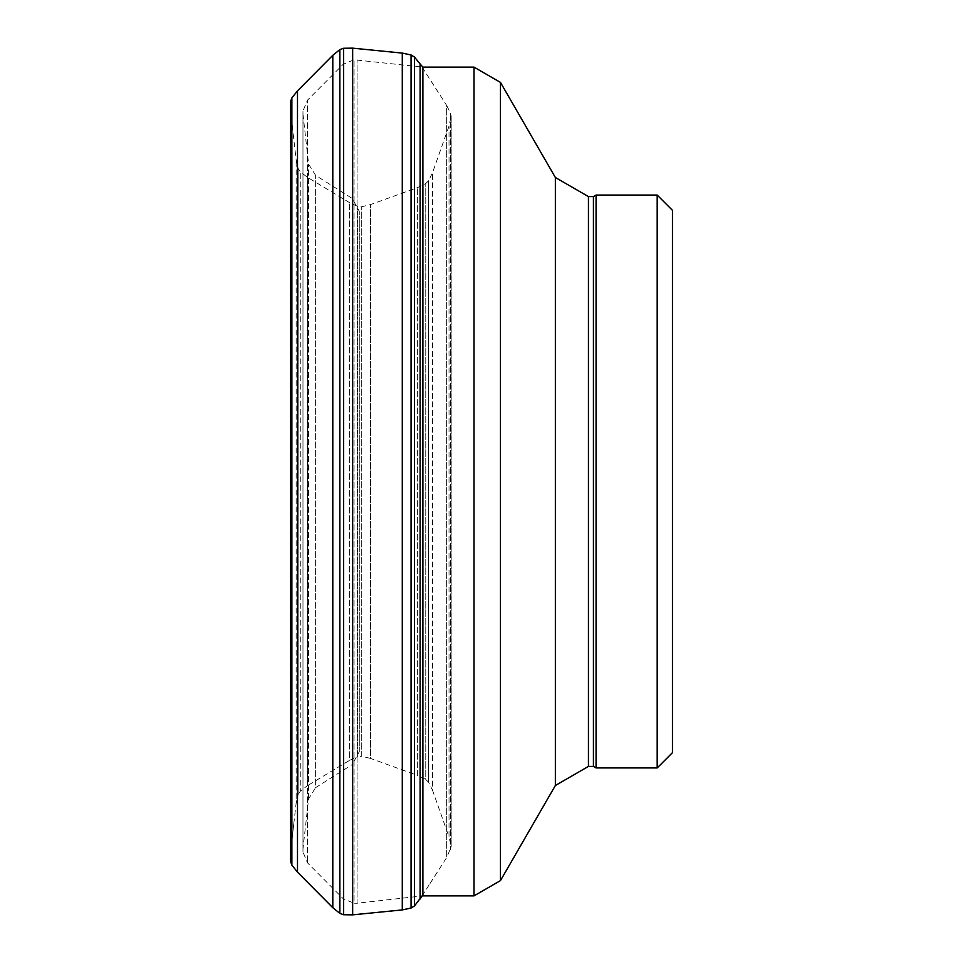 <?xml version="1.0" encoding="UTF-8"?>
<svg xmlns="http://www.w3.org/2000/svg" width="963" height="963" viewBox="0 0 963 963"><rect width="100%" height="100%" fill="white"/><g stroke="black" fill="none" stroke-linecap="round" stroke-linejoin="round"><path stroke-width="0.72" stroke-dasharray="4.82 3.61" d="M422.047 67.025L446.663 105.436L446.663 857.564L446.663 105.436L450.576 113.393L450.576 849.607L450.576 113.393L451.178 115.993L451.178 847.007L451.021 117.33L451.021 845.67L449.023 836.967L449.023 126.033L449.023 836.967L432.531 790.322L432.531 172.678L432.531 790.322L428.619 782.293L428.619 180.707L428.619 782.293L425.766 779.452L425.766 183.548L425.766 779.452L417.641 775.456L417.641 187.544L417.641 775.456L370.514 758.411L370.514 204.589L370.514 758.411L361.727 756.268L361.727 206.732L361.727 756.268L357.73 756.641L357.73 206.359L357.73 756.641L349.605 760.325L349.605 202.675L349.605 760.325L307.329 785.76L307.329 177.24L307.329 785.76L300.275 791.213L300.275 171.787L300.275 791.213L298.133 794.547L298.133 168.453L298.133 794.547L296.135 803.214L296.135 159.786L296.135 803.19L290.537 852.315L290.537 110.661L290.537 861.247L290.537 101.693M290.537 483.125L290.537 481.861M297.495 872.165L297.495 90.835M332.801 907.7L332.801 55.3M352.663 914.85L352.663 48.15M402.281 909.903L402.281 53.097M420.097 899.033L420.097 63.967M422.047 895.975L430.076 883.42L422.047 895.975M593.425 196.584L593.425 766.416M596.073 195.068L596.073 767.932M672.463 210.343L672.463 752.657M359.283 751.694L359.283 211.306L359.283 751.694L352.145 764.622L352.145 198.378L352.145 764.622L315.623 787.638L315.623 175.362L315.623 787.638L308.593 798.857L302.972 848.933L302.972 114.067L302.972 848.933M302.972 851.99L302.972 111.01L302.972 851.99L307.438 862.776L343.249 898.744L343.249 64.256L343.249 898.744L354.071 903.234L354.071 59.766L354.071 903.234L357.056 903.234L357.056 59.766L357.056 903.234L422.889 895.879L422.889 67.121L354.071 59.766L343.249 64.256L307.438 100.224L307.438 862.776L307.438 100.224L302.972 111.01M291.873 865.087L291.873 97.913M339.855 913.381L339.855 49.619M343.647 914.742L343.647 48.258M411.069 908.025L411.069 54.975M414.475 905.954L414.475 57.046M657.187 195.068L657.187 767.932M308.593 798.857L308.593 164.143L308.593 798.857M474.001 67.121L474.001 895.879M500.459 82.397L500.459 880.603M555.362 177.493L555.362 785.507M588.441 196.584L588.441 766.416M430.076 883.432L446.663 857.564L451.178 847.007L451.178 115.993L449.023 126.033L432.531 172.678L428.619 180.707L425.766 183.548L417.641 187.544L370.514 204.589L361.727 206.732L357.73 206.359L349.605 202.675L307.329 177.24L300.275 171.787L298.133 168.453L296.135 159.786L290.537 110.661M290.537 852.339L294.028 821.644M302.972 114.067L308.593 164.143L315.623 175.362L352.145 198.378L359.283 211.306"/><path stroke-width="1.44" d="M290.537 861.307L291.873 865.087L291.873 97.913L290.537 101.693L290.537 861.247M291.873 97.913L297.495 90.835L297.495 872.165L332.801 907.7L339.855 913.381L343.647 914.742L352.663 914.85L402.281 909.903L411.069 908.025L414.475 905.954L422.047 895.975M297.495 90.835L332.801 55.3L332.801 907.7M332.801 55.3L339.855 49.619L343.647 48.258L352.663 48.15L352.663 914.85M352.663 48.15L402.281 53.097L402.281 909.903M402.281 53.097L411.069 54.975L414.475 57.046L420.097 63.967L420.097 899.033L422.324 895.554M593.425 766.416L593.425 196.584L596.073 195.068L596.073 767.932L593.425 766.416L588.441 766.416L588.441 196.584L555.362 177.493L500.459 82.397L500.459 880.603L474.001 895.879L422.889 895.879L422.889 67.121L420.097 63.967M657.187 767.932L657.187 195.068L672.463 210.343L672.463 752.657L657.187 767.932L596.073 767.932M588.441 766.416L555.362 785.507L500.459 880.603M339.855 49.619L339.855 913.381M343.647 48.258L343.647 914.742M411.069 54.975L411.069 908.025M414.475 57.046L414.475 905.954M474.001 895.879L474.001 67.121L422.889 67.121M555.362 785.507L555.362 177.493M291.873 865.087L297.495 872.165M657.187 195.068L596.073 195.068M474.001 67.121L500.459 82.397M593.425 196.584L588.441 196.584"/></g></svg>
